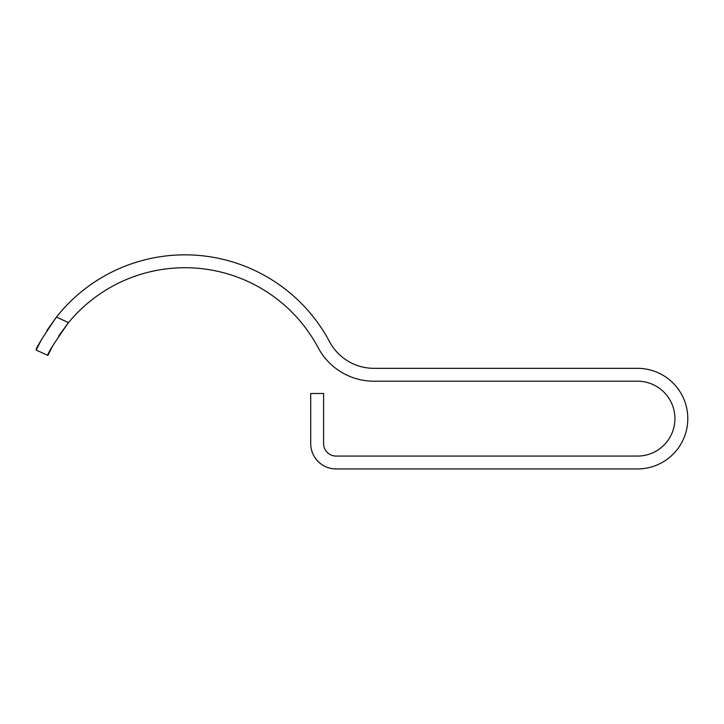 <?xml version="1.0" encoding="UTF-8"?>
<svg xmlns="http://www.w3.org/2000/svg" width="724" height="724" viewBox="0 0 724 724"><rect width="100%" height="100%" fill="white"/><g stroke="black" fill="none" stroke-linecap="round" stroke-linejoin="round"><path stroke-width="1.09" d="M58.572 336.144L68.499 322.632C53.857 343.475 46.988 354.416 47.893 355.448L52.372 346.524M47.893 355.448L36.2 350.063C35.349 349.131 42.092 338.135 56.445 317.076L46.761 330.696M40.653 341.122L36.2 350.063M323.592 393.485L310.714 393.485L310.714 443.586A25.358 25.358 0 0 0 336.063 468.944L637.491 468.944A50.309 50.309 0 0 0 687.8 418.635A50.309 50.309 0 0 0 637.491 368.326L373.937 368.326A50.309 50.309 0 0 1 329.529 341.665A163.796 163.796 0 0 0 56.445 317.076L68.499 322.632A150.918 150.918 0 0 1 318.162 347.719A63.187 63.187 0 0 0 373.937 381.204L637.491 381.204A37.431 37.431 0 0 1 674.922 418.635A37.431 37.431 0 0 1 637.491 456.066L336.063 456.066A12.48 12.48 0 0 1 323.592 443.586L323.592 393.485"/></g></svg>
